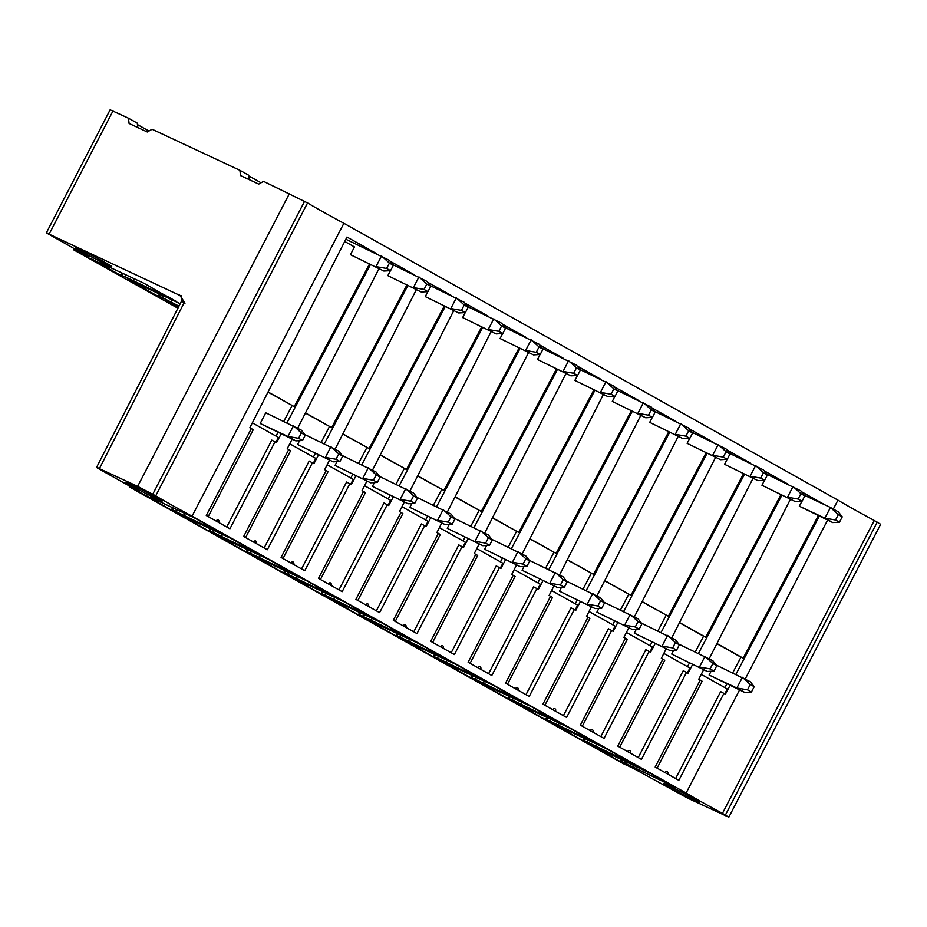 <?xml version="1.0" encoding="UTF-8"?>
<svg xmlns="http://www.w3.org/2000/svg" width="927" height="927" viewBox="0 0 927 927"><rect width="100%" height="100%" fill="white"/><g stroke="black" fill="none" stroke-linecap="round" stroke-linejoin="round"><path stroke-width="1.39" d="M833.315 509.074L837.95 500.14L343.882 223.291L192.063 516.188L686.131 793.025L739.537 689.989M745.273 678.923L827.579 520.14M790.418 499.294L709.213 658.715M703.616 669.723L698.738 679.294L700.233 680.128L655.169 767.058L678.842 780.325L723.906 693.396L725.401 694.23L729.989 685.528M735.922 674.288L819.271 516.258M804.312 495.227L825.204 504.995L801.565 491.75M281.09 433.998L276.501 442.689L275.006 441.855L229.942 528.784L206.269 515.516L251.333 428.587L249.838 427.753L346.976 237.034L376.501 253.569M390.07 261.171L413.905 274.531M427.474 282.132L451.31 295.493M464.89 303.094L488.726 316.455M502.295 324.056L526.13 337.416M539.699 345.018L563.535 358.378M577.115 365.98L600.951 379.34M614.52 386.941L638.355 400.302M651.924 407.903L675.771 421.264M689.34 428.865L713.176 442.225M726.745 449.827L750.58 463.187M764.161 470.789L787.996 484.149M287.022 422.747L370.36 264.728M378.923 268.726L297.729 428.147M292.121 439.155L287.243 448.714L288.737 449.549L243.674 536.478L267.347 549.746L312.411 462.816L309.178 461.067L264.137 547.95M318.494 454.96L313.905 463.651L312.411 462.816M324.427 443.709L407.776 285.678M416.327 289.688L335.134 449.108M329.525 460.116L324.659 469.676L326.153 470.51L281.09 557.44L304.763 570.708L349.827 483.778L346.582 482.028L301.553 568.911M355.898 475.922L351.31 484.612L349.827 483.778M361.831 464.67L445.18 306.64M453.743 310.649L372.538 470.07M366.93 481.078L362.063 490.638L363.558 491.472L318.494 578.402L342.167 591.669L387.231 504.74L383.998 502.99L338.958 589.873M393.315 496.884L388.726 505.574L387.231 504.74M399.247 485.632L482.596 327.602M491.148 331.611L409.954 491.032M404.346 502.04L399.467 511.6L400.962 512.434L355.91 599.363L379.583 612.631L424.636 525.702L421.403 523.952L376.362 610.835M430.719 517.845L426.13 526.536L424.636 525.702M436.652 506.594L520.001 348.564M528.552 352.573L447.359 511.994M441.75 523.002L436.884 532.562L438.378 533.396L393.315 620.325L416.988 633.593L462.052 546.663L458.807 544.914L413.778 631.797M468.123 538.796L463.546 547.498L462.052 546.663M474.056 527.556L557.405 369.525M565.968 373.535L484.763 532.955M479.155 543.964L474.288 553.523L475.783 554.358L430.719 641.287L454.392 654.555L499.456 567.625L496.223 565.876L451.182 652.759M505.539 559.757L500.951 568.46L499.456 567.625M511.472 548.517L594.821 390.487M603.373 394.496L522.179 553.917M516.571 564.925L511.692 574.485L513.187 575.319L468.135 662.249L491.808 675.516L536.86 588.587L533.628 586.837L488.587 673.72M542.944 580.719L538.355 589.421L536.86 588.587M548.877 569.479L632.226 411.449M640.777 415.458L559.584 574.879M553.975 585.887L549.108 595.447L550.603 596.281L505.539 683.211L529.213 696.478L574.277 609.549L571.032 607.799L526.003 694.682M580.348 601.681L575.771 610.383L574.277 609.549M586.281 590.441L669.63 432.411M678.193 436.408L596.988 595.829M591.38 606.837L586.513 616.409L588.008 617.243L542.944 704.172L566.617 717.44L611.681 630.511L608.448 628.749L563.407 715.644M617.764 622.643L613.176 631.345L611.681 630.511M623.697 611.403L707.046 453.373M715.598 457.37L634.404 616.791M628.796 627.799L623.929 637.37L625.412 638.205L580.36 725.134L604.033 738.402L649.085 651.472L645.852 649.711L600.823 736.606M655.169 643.605L650.58 652.307L649.085 651.472M661.102 632.365L744.451 474.334M753.014 478.332L671.808 637.753M666.2 648.761L661.333 658.332L662.828 659.167L617.764 746.096L641.438 759.364L686.501 672.434L683.269 670.673L638.228 757.556M692.585 664.566L687.996 673.269L686.501 672.434M698.518 653.326L781.855 495.296M780.858 494.833L705.748 637.231L703.57 636.212L695.331 651.832M689.398 663.083L687.498 666.675M663.836 653.419L689.92 668.043L687.359 672.909M703.57 636.212L679.479 622.712M673.674 650.291L671.716 654.08L707.313 671.461L671.716 654.08M710.082 668.888L712.863 663.535L705.007 656.362L699.456 667.058L710.082 668.888L714.01 671.09L707.313 671.461M678.877 644.138L712.863 660.754L716.791 665.737L712.863 663.535M714.01 671.09L716.791 665.737M627.602 751.612A2.086 1.564 -64.9 0 1 630.325 753.13M619.699 747.185L664.74 660.302L662.828 659.167M801.925 501.24L799.341 506.212L832.759 522.573L824.914 518.17L830.453 507.463L804.335 495.25M818.263 515.794L743.164 658.193L716.965 643.512M705.748 637.231L679.561 622.55M743.454 473.871L668.344 616.27L642.144 601.588M706.038 452.909L630.939 595.308L604.74 580.626M668.634 431.947L593.523 574.346L567.324 559.665M631.229 410.985L556.119 553.384L529.92 538.703M593.813 390.024L518.714 532.422L492.515 517.741M556.409 369.062L481.298 511.461L455.099 496.779M519.004 348.1L443.894 490.499L417.695 475.818M481.588 327.138L406.478 469.537L380.29 454.856M444.184 306.177L369.073 448.575L342.874 433.894M406.768 285.215L331.669 427.614L305.47 412.932M369.363 264.253L294.253 406.652L268.065 391.97M350.441 254.682L383.859 271.032L350.441 254.682L354.462 246.918L344.717 241.46M390.429 270.672L387.845 275.643L421.264 291.993L387.845 275.643M427.834 291.623L425.261 296.605L458.68 312.955L425.261 296.605M465.25 312.584L462.666 317.567L496.084 333.917L462.666 317.567M502.654 333.546L500.07 338.529L533.5 354.879L500.07 338.529M540.059 354.508L537.486 359.491L570.905 375.841L537.486 359.491M577.475 375.47L574.891 380.441L608.309 396.802L574.891 380.441M614.879 396.432L612.307 401.403L645.725 417.764L612.307 401.403M652.284 417.393L649.711 422.364L683.129 438.726L649.711 422.364M689.7 438.355L687.116 443.326L720.534 459.688L687.116 443.326M727.104 459.317L724.532 464.288L757.95 480.649L724.532 464.288M764.508 480.279L761.936 485.25L795.354 501.611L761.936 485.25M799.341 506.212L824.914 518.17L835.54 520.001L838.309 514.647L830.453 507.463L838.309 511.866L842.237 516.849L838.309 514.647M842.237 516.849L839.468 522.191L835.54 520.001M832.759 522.573L839.468 522.191M766.919 474.288L800.905 490.904L804.833 495.887L800.905 493.685L798.124 499.039L802.052 501.24L795.354 501.611M800.905 493.685L793.048 486.501L787.498 497.208L798.124 499.039M802.052 501.24L804.833 495.887M729.514 453.326L763.489 469.943L767.417 474.925L763.489 472.724L760.719 478.077L764.648 480.279L757.95 480.649M763.489 472.724L755.632 465.539L750.094 476.246L760.719 478.077M764.648 480.279L767.417 474.925M692.11 432.364L726.084 448.981L730.012 453.963L726.084 451.762L723.315 457.115L727.243 459.317L720.534 459.688M726.084 451.762L718.228 444.589L712.678 455.284L723.315 457.115M727.243 459.317L730.012 453.963M654.694 411.403L688.68 428.019L692.608 433.002L688.68 430.8L685.899 436.153L689.827 438.355L683.129 438.726M688.68 430.8L680.824 423.627L675.273 434.323L685.899 436.153M689.827 438.355L692.608 433.002M617.289 390.441L651.264 407.057L655.192 412.04L651.264 409.838L648.494 415.192L652.423 417.393L645.725 417.764M651.264 409.838L643.408 402.666L637.869 413.361L648.494 415.192M652.423 417.393L655.192 412.04M579.873 369.491L613.859 386.095L617.788 391.078L613.859 388.877L611.09 394.23L615.018 396.432L608.309 396.802M613.859 388.877L606.003 381.704L600.453 392.399L611.09 394.23M615.018 396.432L617.788 391.078M542.469 348.529L576.455 365.145L580.372 370.116L576.455 367.915L573.674 373.268L577.602 375.47L570.905 375.841M576.455 367.915L568.599 360.742L563.048 371.437L573.674 373.268M577.602 375.47L580.372 370.116M505.064 327.567L539.039 344.184L542.967 349.155L539.039 346.953L536.269 352.306L540.198 354.508L533.5 354.879M539.039 346.953L531.183 339.78L525.644 350.476L536.269 352.306M540.198 354.508L542.967 349.155M467.648 306.605L501.634 323.222L505.563 328.193L501.634 325.991L498.865 331.345L502.782 333.546L496.084 333.917M501.634 325.991L493.778 318.818L488.228 329.514L498.865 331.345M502.782 333.546L505.563 328.193M430.244 285.643L464.218 302.26L468.147 307.231L464.218 305.029L461.449 310.383L465.377 312.584L458.68 312.955M464.218 305.029L456.374 297.857L450.823 308.552L461.449 310.383M465.377 312.584L468.147 307.231M392.839 264.682L426.814 281.298L430.742 286.269L426.814 284.068L424.045 289.421L427.973 291.623L421.264 291.993M426.814 284.068L418.958 276.895L413.419 287.59L424.045 289.421M427.973 291.623L430.742 286.269M345.852 239.236L389.41 260.336L393.338 265.307L389.41 263.106L386.629 268.459L390.557 270.661L383.859 271.032M389.41 263.106L381.553 255.933L376.003 266.628L386.629 268.459M390.557 270.661L393.338 265.307M743.164 658.193L740.974 657.173L732.736 672.793M726.803 684.045L724.902 687.637M701.241 674.381L727.336 689.004L724.763 693.871M740.974 657.173L716.884 643.674M711.09 671.252L709.12 675.041L744.717 692.423L736.861 688.019L742.411 677.324L750.267 684.497L754.196 686.698L751.426 692.052L747.498 689.85L736.861 688.019L709.12 675.041M744.717 692.423L751.426 692.052M716.293 665.099L750.267 681.716L754.196 686.698M747.498 689.85L750.267 684.497M675.632 778.518L720.673 691.635L723.906 693.396M667.73 774.091A2.086 1.564 115.1 0 0 665.007 772.573M657.104 768.147L702.145 681.264L700.233 680.128M294.253 406.652L267.984 392.133M292.075 405.632L283.836 421.264M277.903 432.503L276.003 436.107M295.817 440.881L287.961 436.478L293.511 425.783L301.368 432.955L305.296 435.157L301.368 430.186L265.759 412.805L260.22 423.512L287.961 436.478L298.587 438.309L302.515 440.51L295.817 440.881L260.22 423.512M302.515 440.51L305.296 435.157M301.368 432.955L298.587 438.309M252.341 422.839L278.424 437.463L275.864 442.33M331.669 427.614L305.389 413.094M329.479 426.594L321.24 442.214M315.307 453.465L313.407 457.069M299.595 440.673L297.625 444.473L333.222 461.843L297.625 444.473M336.003 459.271L338.772 453.917L330.916 446.744L325.377 457.44L336.003 459.271L339.931 461.472L333.222 461.843M304.798 434.531L338.772 451.148L342.7 456.119L338.772 453.917M339.931 461.472L342.7 456.119M289.745 443.801L315.84 458.425L313.268 463.291M369.073 448.575L342.793 434.056M366.895 447.556L358.645 463.176M352.723 474.427L350.823 478.031M336.999 461.634L335.029 465.435L370.638 482.805L335.029 465.435M373.407 480.232L376.177 474.879L368.332 467.706L362.781 478.402L373.407 480.232L377.335 482.434L370.638 482.805M342.202 455.493L376.177 472.11L380.105 477.081L376.177 474.879M377.335 482.434L380.105 477.081M327.15 464.763L353.245 479.386L350.673 484.253M406.478 469.537L380.209 455.018M404.299 468.517L396.061 484.137M390.128 495.389L388.228 498.993M374.404 482.596L372.445 486.397L408.042 503.767L372.445 486.397M410.812 501.194L413.593 495.841L405.736 488.668L400.186 499.363L410.812 501.194L414.74 503.396L408.042 503.767M379.606 476.455L413.593 493.071L417.521 498.042L413.593 495.841M414.74 503.396L417.521 498.042M364.566 485.725L390.661 500.348L388.089 505.215M443.894 490.499L417.613 475.98M441.704 489.479L433.465 505.099M427.532 516.351L425.632 519.954M411.82 503.558L409.85 507.359L445.447 524.728L409.85 507.359M448.228 522.156L450.997 516.803L443.141 509.63L437.602 520.325L448.228 522.156L452.156 524.358L445.447 524.728M417.023 497.417L450.997 514.033L454.925 519.004L450.997 516.803M452.156 524.358L454.925 519.004M401.97 506.687L428.065 521.31L425.493 526.177M481.298 511.461L455.018 496.942M479.12 510.441L470.881 526.061M464.948 537.312L463.048 540.916M449.224 524.52L447.254 528.32L482.863 545.69L447.254 528.32M485.632 543.118L488.413 537.764L480.557 530.592L475.006 541.287L485.632 543.118L489.56 545.319L482.863 545.69M454.427 518.378L488.402 534.995L492.33 539.966L488.413 537.764M489.56 545.319L492.33 539.966M439.386 527.648L465.47 542.272L462.909 547.139M518.714 532.422L492.434 517.903M516.524 531.403L508.286 547.023M502.353 558.274L500.453 561.866M486.64 545.482L484.67 549.271L520.267 566.652L484.67 549.271M523.048 564.079L525.818 558.726L517.961 551.553L512.411 562.249L523.048 564.079L526.965 566.281L520.267 566.652M491.831 539.34L525.818 555.957L529.746 560.928L525.818 558.726M526.965 566.281L529.746 560.928M476.791 548.61L502.886 563.234L500.313 568.1M556.119 553.384L529.838 538.865M553.929 552.365L545.69 567.984M539.757 579.236L537.869 582.828M524.045 566.443L522.075 570.232L557.683 587.614L522.075 570.232M560.453 585.041L563.222 579.688L555.366 572.515L549.827 583.21L560.453 585.041L564.381 587.243L557.683 587.614M529.247 560.302L563.222 576.918L567.15 581.889L563.222 579.688M564.381 587.243L567.15 581.889M514.195 569.572L540.29 584.195L537.718 589.062M593.523 574.346L567.254 559.827M591.345 573.326L583.106 588.946M577.173 600.198L575.273 603.79M561.449 587.405L559.479 591.194L595.088 608.576L559.479 591.194M597.857 606.003L600.638 600.65L592.782 593.477L587.231 604.172L597.857 606.003L601.785 608.205L595.088 608.576M566.652 581.264L600.638 597.88L604.566 602.851L600.638 600.65M601.785 608.205L604.566 602.851M551.611 590.534L577.695 605.157L575.134 610.024M630.939 595.308L604.659 580.789M628.749 594.288L620.511 609.908M614.578 621.16L612.677 624.752M598.865 608.367L596.895 612.156L632.492 629.537L596.895 612.156M635.273 626.965L638.043 621.611L630.186 614.439L624.636 625.134L635.273 626.965L639.201 629.166L632.492 629.537M604.056 602.226L638.043 618.83L641.971 623.813L638.043 621.611M639.201 629.166L641.971 623.813M589.016 611.496L615.111 626.119L612.538 630.986M668.344 616.27L642.063 601.75M666.165 615.25L657.915 630.87M651.982 642.121L650.094 645.713M636.27 629.329L634.3 633.118L669.908 650.499L634.3 633.118M672.678 647.927L675.447 642.573L667.591 635.401L662.052 646.096L672.678 647.927L676.606 650.128L669.908 650.499M641.472 623.176L675.447 639.792L679.375 644.775L675.447 642.573M676.606 650.128L679.375 644.775M626.42 632.457L652.515 647.081L649.943 651.948M590.198 730.65A2.086 1.564 -64.9 0 1 592.921 732.168M582.295 726.223L627.324 639.34L625.412 638.205M552.782 709.688A2.086 1.564 -64.9 0 1 555.505 711.206M544.879 705.262L589.92 618.379L588.008 617.243M515.377 688.726A2.086 1.564 -64.9 0 1 518.1 690.244M507.475 684.3L552.515 597.417L550.603 596.281M477.973 667.764A2.086 1.564 -64.9 0 1 480.696 669.294M470.07 663.338L515.099 576.455L513.187 575.319M440.557 646.803A2.086 1.564 -64.9 0 1 443.28 648.332M432.654 642.376L477.695 555.493L475.783 554.358M403.152 625.841A2.086 1.564 -64.9 0 1 405.875 627.37M395.25 621.414L440.29 534.531L438.378 533.396M365.748 604.879A2.086 1.564 -64.9 0 1 368.459 606.409M357.845 600.453L402.874 513.57L400.962 512.434M328.332 583.917A2.086 1.564 -64.9 0 1 331.055 585.447M320.429 579.491L365.47 492.608L363.558 491.472M290.927 562.956A2.086 1.564 -64.9 0 1 293.65 564.485M283.025 558.529L328.065 471.646L326.153 470.51M253.511 541.994A2.086 1.564 -64.9 0 1 256.234 543.523M245.62 537.567L290.649 450.684L288.737 449.549M275.006 441.855L271.773 440.105L226.733 526.988M216.107 521.032A2.086 1.564 -64.9 0 1 218.83 522.561M208.204 516.606L253.245 429.722L251.333 428.587M686.131 793.025A88.25 3.221 -152.6 0 0 722.457 813.385L728.831 817.185L880.65 524.288L874.277 520.499A88.25 3.221 27.4 0 1 837.95 500.14M343.882 223.291A88.25 3.221 27.4 0 1 307.555 202.943L263.546 181.356L258.737 184.102L240.545 175.585L239.896 170.301L248.726 175.249L249.27 179.676M248.807 175.933L261.043 182.781M177.903 308.227L73.592 249.78L89.05 257.011L46.35 232.862L110.128 109.815L128.447 118.192L129.096 123.488L147.289 131.993L152.098 129.259L239.896 170.301M137.463 124.6L148.957 131.043M128.447 118.192L137.277 123.152L137.822 127.567M73.592 249.78L74.16 248.668M46.35 232.862L180.788 295.852M178.784 306.501L175.342 304.89L178.668 306.744M178.239 307.567L164.879 300.081L178.563 306.941M180.22 303.697L137.938 283.929L145.794 288.332L127.474 279.12L158.065 296.258L163.117 298.297L159.757 296.408L162.48 297.683L163.395 295.829M178.981 306.13L162.48 297.683M105.863 262.862A20.533 0.753 -152.6 0 0 86.327 252.596A20.533 0.753 -152.6 0 0 75.238 247.625A20.533 0.753 -152.6 0 0 81.078 251.275A20.533 0.753 -152.6 0 0 100.614 261.541A20.533 0.753 -152.6 0 0 111.704 266.524A20.533 0.753 -152.6 0 0 105.863 262.862M143.743 283.175L151.611 287.579A20.348 0.742 27.4 0 0 168.274 296.918L176.142 301.333L125.075 276.721L120.649 275.296L90.058 258.158L108.389 267.37L100.533 262.967L143.743 283.175M728.831 817.185L687.764 798.17L633.361 768.356L623.35 763.686L129.282 486.837L139.293 491.519L100.023 469.514C95.551 466.965 95.354 466.64 99.444 468.506L184.415 302.214L179.629 294.983M181.565 301.066L96.593 467.359L137.648 486.374L155.724 495.829A88.25 3.221 -152.6 0 0 192.063 516.188M675.656 787.544L667.776 783.13A20.348 0.742 27.4 0 1 651.113 773.79L589.572 744.369L620.163 761.507L624.578 762.933L675.656 787.544M605.841 748.425L613.709 752.828A20.348 0.742 27.4 0 0 630.372 762.168L638.239 766.583L587.173 741.971L582.747 740.546L552.168 723.408L567.753 731.345L562.631 728.216L605.841 748.425M568.436 727.463L576.304 731.866A20.348 0.742 27.4 0 0 592.967 741.206L600.835 745.621L549.769 721.009L545.343 719.584L514.752 702.446L533.071 711.658L525.215 707.255L568.436 727.463M531.02 706.501L538.888 710.905A20.348 0.742 27.4 0 0 555.551 720.244L563.419 724.659L512.353 700.047L507.938 698.622L477.347 681.484L492.932 689.421L487.811 686.293L531.02 706.501M493.616 685.54L501.484 689.955A20.348 0.742 27.4 0 0 518.147 699.282L526.015 703.697L474.948 679.085L470.522 677.66L439.931 660.522L458.251 669.734L450.406 665.331L493.616 685.54M456.211 664.578L464.079 668.993A20.348 0.742 27.4 0 0 480.742 678.321L488.61 682.736L437.544 658.124L433.118 656.71L402.527 639.56L420.846 648.773L412.99 644.369L456.211 664.578M418.795 643.616L426.663 648.031A20.348 0.742 27.4 0 0 443.326 657.359L451.194 661.774L400.128 637.162L395.713 635.748L365.122 618.599L380.707 626.536L375.586 623.408L418.795 643.616M381.391 622.654L389.259 627.069A20.348 0.742 27.4 0 0 405.922 636.397L413.79 640.812L362.724 616.2L358.297 614.786L327.706 597.637L346.026 606.849L338.181 602.446L381.391 622.654M343.975 601.693L351.854 606.107A20.348 0.742 27.4 0 0 368.517 615.435L376.385 619.85L325.319 595.238L320.893 593.825L290.302 576.675L308.621 585.887L300.765 581.484L343.975 601.693M306.57 580.731L314.438 585.146A20.348 0.742 27.4 0 0 331.101 594.474L338.969 598.888L285.18 573.002L288.54 574.891L283.477 572.863L252.897 555.713L268.482 563.651L263.361 560.534L306.57 580.731M269.166 559.769L277.034 564.184A20.348 0.742 27.4 0 0 293.697 573.512L301.565 577.927L247.764 552.04L251.124 553.929L246.072 551.901L215.481 534.763L233.801 543.964L225.945 539.572L269.166 559.769M231.75 538.807L239.63 543.222A20.348 0.742 27.4 0 0 256.281 552.562L264.16 556.965L210.359 531.078L213.72 532.967L208.668 530.939L178.077 513.801L196.397 523.002L188.54 518.61L231.75 538.807M156.362 497.486A20.348 0.742 -152.6 0 0 136.999 487.312A20.348 0.742 -152.6 0 0 126.002 482.388A20.348 0.742 -152.6 0 0 131.796 486.003A20.348 0.742 -152.6 0 0 151.147 496.177A20.348 0.742 -152.6 0 0 162.144 501.113A20.348 0.742 -152.6 0 0 156.362 497.486M194.346 517.845L202.213 522.26A20.348 0.742 27.4 0 0 218.876 531.6L226.744 536.003L172.955 510.117L176.315 512.005L171.252 509.977L140.672 492.84L158.992 502.04L151.136 497.648L194.346 517.845M669.062 787.058A20.348 0.742 -152.6 0 0 688.425 797.232A20.348 0.742 -152.6 0 0 699.41 802.168A20.348 0.742 -152.6 0 0 693.628 798.541A20.348 0.742 -152.6 0 0 674.265 788.367A20.348 0.742 -152.6 0 0 663.28 783.431A20.348 0.742 -152.6 0 0 669.062 787.058M632.434 767.336L634.184 765.146M624.578 762.933L625.493 761.079M621.855 761.658L622.029 759.456M620.163 761.507L621.646 759.283M595.03 746.374L596.779 744.184M588.077 740.117L587.173 741.971M584.613 738.495L584.45 740.696M584.242 738.321L582.747 740.546M557.625 725.412L559.363 723.222M550.673 719.155L549.769 721.009M547.208 717.533L547.034 719.734M546.837 717.359L545.343 719.584M520.209 704.45L521.959 702.26M513.257 698.193L512.353 700.047M509.792 696.571L509.63 698.773M509.421 696.397L507.938 698.622M482.805 683.489L484.554 681.299M475.852 677.231L474.948 679.085M472.388 675.621L472.214 677.811M472.017 675.435L470.522 677.66M445.389 662.527L447.138 660.337M438.448 656.27L437.544 658.124M434.983 654.659L434.809 656.849M434.612 654.474L433.118 656.71M407.984 641.565L409.734 639.375M401.032 635.308L400.128 637.162M397.567 633.697L397.405 635.887M397.196 633.523L395.713 635.748M370.58 620.603L372.33 618.413M363.627 614.346L362.724 616.2M360.163 612.735L359.989 614.925M359.792 612.562L358.297 614.786M333.164 599.642L334.914 597.452M326.223 593.384L325.319 595.238M322.758 591.774L322.584 593.964M322.376 591.6L320.893 593.825M295.759 578.68L297.509 576.49M288.807 572.434L287.903 574.288M285.342 570.812L285.18 573.002M284.971 570.638L283.477 572.863M258.355 557.718L260.105 555.528M251.402 551.472L250.499 553.326M247.938 549.85L247.764 552.04M247.567 549.676L246.072 551.901M220.939 536.756L222.689 534.578M213.998 530.511L213.083 532.365M210.533 528.888L210.359 531.078M210.151 528.714L208.668 530.939M155.724 495.829L307.555 202.943M129.653 486.119L129.282 486.837M183.534 515.794L185.284 513.616M176.582 509.549L175.678 511.403M173.117 507.926L172.955 510.117M172.746 507.753L171.252 509.977M874.277 520.499L722.457 813.385M170.336 302.086L172.086 299.896M159.919 294.207L159.757 296.408M159.548 294.033L158.065 296.258M132.932 281.124L134.682 278.934M125.075 276.721L125.979 274.867M122.515 273.245L122.341 275.446M122.144 273.071L120.649 275.296M112.978 110.962L49.201 234.01M137.648 486.374L289.467 193.488M304.601 201.286L152.781 494.184M185.018 303.175C180.695 300.719 180.498 300.394 184.415 302.214M725.401 815.042L877.22 522.144M181.089 296.014L180.614 295.69C181.205 294.635 181.541 296.431 181.622 301.066"/></g></svg>
